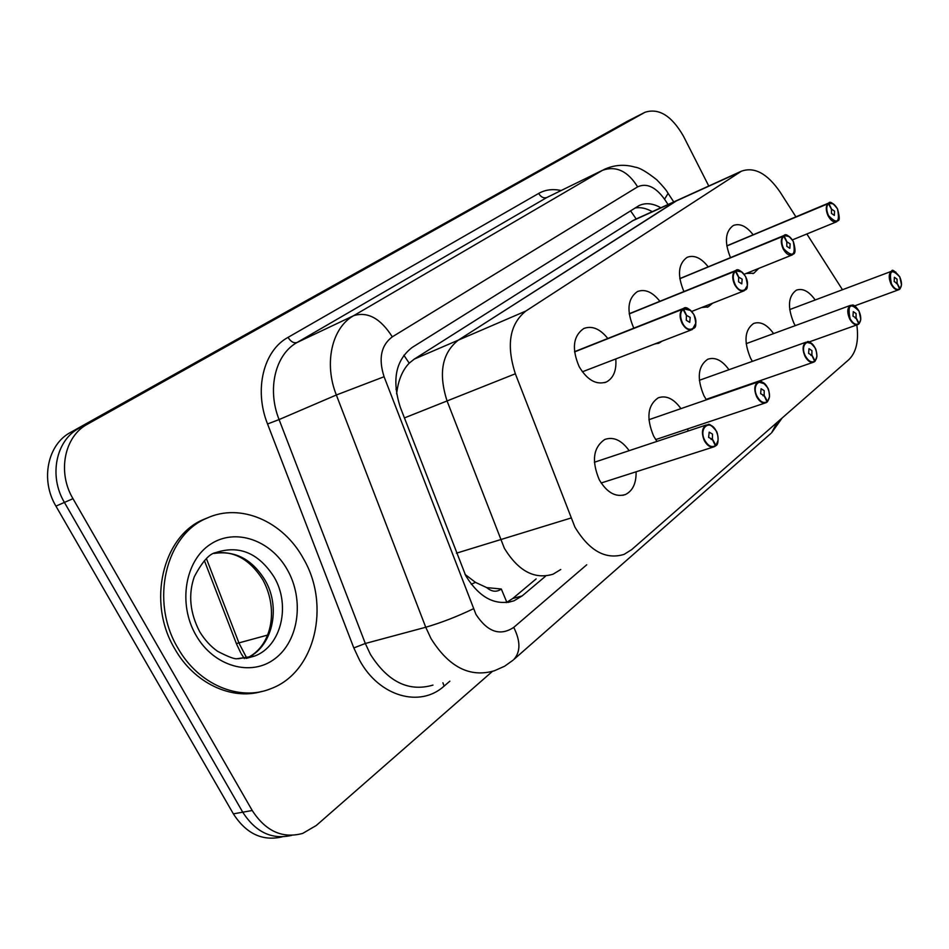 <?xml version="1.0" encoding="UTF-8"?>
<svg xmlns="http://www.w3.org/2000/svg" width="949" height="949" viewBox="0 0 949 949"><rect width="100%" height="100%" fill="white"/><g stroke="black" fill="none" stroke-linecap="round" stroke-linejoin="round"><path stroke-width="1.42" d="M633.813 328.164L633.647 327.832C626.364 310.679 627.621 298.591 637.408 291.568C645.012 288.721 652.497 291.972 659.875 301.296M683.909 291.545C677.123 275.186 678.191 263.786 687.135 257.309C694.158 254.688 701.181 257.867 708.191 266.823M730.481 257.606C724.253 242.09 725.214 231.378 733.352 225.482C739.864 223.062 746.46 226.159 753.138 234.783M615.782 358.947C616.66 370.418 613.517 378.105 606.364 381.996C596.328 385.247 587.265 380.134 579.175 366.682C571.559 348.769 573.089 336.053 583.765 328.52C592.01 325.436 600.029 328.757 607.799 338.485M656.957 441.404L653.647 436.113C646.091 417.999 647.609 405.247 658.191 397.833C666.186 395.081 673.766 398.687 680.931 408.628M706.388 399.826L703.909 395.674C696.685 378.343 697.93 366.207 707.646 359.291C715 356.741 722.106 360.217 728.951 369.719M752.367 361.355L750.552 358.153C743.625 341.521 744.633 329.967 753.577 323.49C760.386 321.13 767.053 324.499 773.589 333.597M795.25 325.649L793.933 323.253C787.29 307.274 788.085 296.242 796.353 290.169C802.664 287.974 808.951 291.236 815.203 299.979M636.091 471.795C636.328 483.231 632.793 490.811 625.474 494.512C615.699 497.537 606.969 492.65 599.305 479.838C591.381 460.87 593.22 447.406 604.81 439.446C613.517 436.469 621.631 440.206 629.151 450.668M677.467 200.239L458.379 340.098C442.009 353.016 438.236 373.301 447.062 400.941L504.382 548.32C518.415 571.168 534.655 579.792 553.113 574.169L560.764 569.507M795.914 216.823L780.007 191.912C767.278 173.489 754.419 166.585 741.43 171.188L525.865 311.035C509.625 324.119 506.114 345.033 515.354 373.776L574.904 527.075C589.293 550.894 605.687 560.005 624.062 554.382L631.666 549.637L848.833 359.659C856.247 352.435 858.904 340.857 856.828 324.938M842.475 289.73L806.864 233.976M687.859 428.829L687.954 431.083M758.714 268.413L753.874 273.193L746.139 273.466M712.628 303.205L708.322 306.8L701.584 307.547M662.105 341.13L659.282 342.957L654.596 344.024M634.656 219.682L676.518 200.666L458.379 340.098C442.009 353.016 438.236 373.301 447.062 400.941L504.382 548.32C518.415 571.168 534.655 579.792 553.113 574.169M465.046 574.418L475.473 582.354L486.707 587.609C491.855 591.891 496.718 592.354 501.297 589.009L506.873 602.342M501.297 589.009L486.707 587.609M633.695 220.121L414.25 359.113L409.209 363.159C403.254 369.363 399.304 377.856 397.358 388.663L396.587 393.847M492.317 671.489L316.29 825.476L302.684 833.412C282.494 838.88 265.673 831.241 252.232 810.505L72.99 498.676C57.047 472.116 64.461 436.16 87.533 424.144L644.537 112.528L79.004 428.296L627.514 121.175L644.952 112.302C658.808 107.795 671.631 115.731 683.41 136.087L708.773 186.016M72.99 498.676L64.413 502.424C48.541 476.042 55.979 440.277 79.004 428.296C55.979 440.277 48.541 476.042 64.413 502.424L242.742 812.19L64.413 502.424L55.932 506.125C40.143 479.921 47.616 444.357 70.594 432.388L627.514 121.175M291.687 835.357C271.983 839.972 255.661 832.237 242.742 812.19C255.661 832.237 271.983 839.972 291.687 835.357M282.126 836.876C262.47 841.431 246.218 833.768 233.371 813.862L55.932 506.125M660.86 207.784C652.912 203.264 645.64 202.528 639.068 205.565L412.222 347.405C395.638 360.169 391.664 380.134 400.3 407.275L465.781 575.794C479.542 598 495.639 606.328 514.097 600.764L522.116 595.936L545.45 576.304M536.149 578.902L512.792 598.463L506.28 602.627M635.011 208.009C640.492 207.001 646.257 208.234 652.283 211.674M715.416 445.828L715.866 445.295C718.737 441.736 718.856 436.979 716.198 431.024C710.03 418.272 698.073 428.094 704.882 440.526C708.179 446.006 711.679 447.738 715.38 445.722L714.312 446.706C710.659 447.833 707.361 445.864 704.395 440.787C701.299 433.313 701.892 428.058 706.163 425.022L709.947 424.938L713.802 427.608M715.38 445.722L712.225 439.185L708.606 437.394L709.2 432.139L712.509 434.108L712.391 439.043L711.05 439.482M712.391 439.043L715.866 445.295M712.225 439.185L711.264 439.506M695.747 323.312L692.343 329.505C688.606 330.703 685.178 328.639 682.058 323.301C679.318 317.12 679.472 312.375 682.509 309.066L682.972 309.279C680.03 312.494 679.887 317.073 682.533 323.051C688.772 335.804 700.599 326.907 693.897 314.677C690.67 309.22 687.195 307.298 683.47 308.923L574.525 351.771M683.47 308.923L686.59 315.424L690.196 317.405L689.709 322.363L686.281 320.288L686.424 315.554L682.972 309.279M682.509 309.066L574.548 351.925M303.455 558.7C330.786 604.976 315.448 672.438 270.856 688.677C239.516 701.714 198.305 684.62 177.843 647.942C149.669 601.263 165.755 534.939 206.585 518.308C240.334 502.329 283.3 521.381 303.455 558.7M261.96 691.418C231.485 700.623 193.987 683.102 174.794 648.855C146.668 602.283 162.765 536.09 203.584 519.459L208.744 517.371M767.053 401.913L767.468 401.403C770.102 398.082 770.149 393.562 767.622 387.833C761.739 375.567 750.73 384.618 757.195 396.587C760.327 401.878 763.601 403.61 767.017 401.783L766.08 402.684C762.688 403.728 759.568 401.771 756.733 396.836C753.779 389.719 754.253 384.748 758.144 381.925L764.633 383.823M767.017 401.783L764.016 395.496L760.624 393.705L761.098 388.734L764.218 390.68L764.17 395.365L762.996 395.769M764.17 395.365L767.468 401.403M764.016 395.496L763.21 395.769M814.681 361.391L815.072 360.905C817.492 357.809 817.48 353.502 815.061 347.986C809.438 336.16 799.272 344.523 805.428 356.077C808.406 361.189 811.478 362.921 814.645 361.261L813.827 362.079C810.66 363.04 807.706 361.118 804.989 356.314C802.166 349.505 802.534 344.795 806.092 342.174L811.68 343.609M814.645 361.261L811.775 355.199L808.607 353.408L808.975 348.698L811.929 350.62L811.917 355.08L810.909 355.436M811.917 355.08L815.072 360.905M811.775 355.199L811.098 355.436M858.762 323.906L859.106 323.431C861.348 320.525 861.301 316.42 858.975 311.106C850.363 302.316 847.386 304.819 850.055 318.603C852.89 323.55 855.773 325.27 858.726 323.763L857.991 324.522C855.025 325.4 852.238 323.502 849.616 318.828C846.923 312.316 847.208 307.832 850.47 305.376L855.31 306.491M858.726 323.763L855.974 317.915L852.985 316.136L853.27 311.652L856.069 313.55L856.105 317.808L855.215 318.129M856.105 317.808L859.106 323.431M899.652 289.113L899.984 288.65C902.048 285.934 901.965 282.007 899.735 276.871C891.574 268.282 888.81 270.607 891.443 283.834C894.148 288.626 896.876 290.335 899.628 288.959L898.964 289.659C896.188 290.477 893.543 288.615 891.028 284.059C888.442 277.808 888.655 273.537 891.657 271.236L895.88 272.114M899.628 288.959L896.983 283.312L894.172 281.545L894.385 277.274L897.03 279.148L897.113 283.205L896.319 283.502M897.113 283.205L899.984 288.65M747.314 285.566L744.313 290.726C740.837 291.817 737.61 289.777 734.633 284.605C732.023 278.662 732.106 274.154 734.894 271.07L735.345 271.272C732.652 274.261 732.569 278.615 735.095 284.356C741.039 296.634 751.94 288.437 745.57 276.645C742.498 271.378 739.247 269.469 735.795 270.94L629.175 313.799M735.795 270.94L738.785 277.191L742.154 279.16L741.774 283.858L738.547 281.817L738.63 277.31L735.345 271.272M734.894 271.07L629.199 313.929M794.942 250.548L792.296 254.913C789.058 255.91 786.021 253.905 783.162 248.887C780.659 243.169 780.695 238.863 783.257 235.981L783.696 236.182C781.217 238.97 781.181 243.122 783.601 248.65C792.712 257.879 795.938 255.506 793.293 241.52C790.375 236.431 787.314 234.545 784.123 235.874L679.792 278.603L784.04 235.482L789.331 236.609M784.123 235.874L786.97 241.9L790.137 243.846L789.841 248.318L786.792 246.301L786.816 242.007L783.696 236.182M783.257 235.981L679.804 278.721M839.07 217.997L836.721 221.746C833.708 222.671 830.826 220.69 828.097 215.814C825.689 210.31 825.677 206.194 828.05 203.489L828.465 203.679C826.176 206.289 826.199 210.263 828.513 215.589C837.125 224.593 840.126 222.386 837.504 208.982C834.717 204.047 831.834 202.184 828.868 203.394L726.78 245.898M828.868 203.394L831.597 209.207L834.574 211.141L834.349 215.399L831.478 213.418L831.454 209.314L828.465 203.679M828.05 203.489L726.804 246.005M456.433 553.184L570.8 518.083M404.393 417.928L515.354 373.776M414.25 359.113L525.865 311.035M631.951 221.093L739.734 172.149M630.539 210.797L636.198 218.982M403.859 355.211L409.209 363.159M397.358 388.663L395.947 389.173M475.473 582.354L471.262 584.252M206.455 558.688L239.112 643.386L246.752 658.06M204.391 560.634L236.384 643.588L267.535 635.106M233.371 813.862L252.232 810.505M70.594 432.388L87.533 424.144M512.792 598.463L522.116 595.936M668.049 204.521L664.537 199.195C655.593 186.882 646.613 182.766 637.621 186.858L392.293 336.848C381.035 345.329 378.307 358.627 384.084 376.729L475.971 614.442C487.584 632.058 500.182 636.364 513.753 627.372L586.719 564.797M513.053 660.184L504.643 666.21L494.31 670.801C469.969 677.894 448.865 667.135 431 638.547L425.745 627.253L365.318 643.481L370.407 654.359C387.833 681.88 408.687 692.129 432.969 685.107M770.742 433.574L513.8 659.519C520.633 651.927 520.61 641.216 513.753 627.372M449.873 681.168L444.108 686.103L442.91 682.794M444.108 686.103C420.11 708.049 379.126 696.602 359.552 660.172L353.823 647.942L267.547 423.989C253.774 389.541 263.549 350.608 288.033 337.369L538.664 193.43C545.331 189.693 552.781 188.721 561.013 190.512M473.361 608.795C457.121 616.577 441.249 622.734 425.745 627.253L336.349 394.998L279.077 419.577L365.318 643.481L353.823 647.942M384.084 376.729L336.349 394.998C323.68 363.242 331.936 327.607 353.68 315.661L297.084 342.482C275.376 354.357 266.847 388.971 279.077 419.577L267.547 423.989M392.293 336.848C380.596 318.425 367.726 311.367 353.68 315.661L602.651 170.239L546.921 197.475L297.084 342.482C293.822 343.455 290.809 341.747 288.033 337.369M637.621 186.858C627.894 171.164 616.233 165.624 602.651 170.239L546.921 197.475C543.741 198.531 540.989 197.19 538.664 193.43M667.194 191.959L668.12 193.371L664.537 199.195M782.13 418.011L771.573 432.839L777.065 422.435M718.037 440.407L715.914 445.579M683.031 308.686L690.742 310.465M246.586 658.309L254.723 656.032L237.309 658.689C234.961 659.365 228.377 656.91 217.57 651.299C210.631 646.388 204.664 639.851 199.693 631.714C189.919 612.852 188.116 594.548 194.272 576.802C202.244 561.701 209.397 553.647 215.708 552.626C239.172 544.833 258.662 553.006 274.166 577.158C290.88 605.308 281.378 646.115 254.723 656.032L238.163 658.76M287.5 570.041C304.309 599.673 299.018 640.599 275.068 658.606C251.39 677.064 213.715 666.696 195.909 635.106C177.724 603.778 185.126 560.586 210.417 544.287C235.459 527.514 271.034 540.159 287.5 570.041M214.071 553.433C235.079 550.337 252.066 559.234 265.032 580.147C281.533 607.918 272.292 648.179 246.028 658.392M769.331 397.465L767.504 401.664M816.674 357.666L815.096 361.154M860.506 320.738L859.142 323.668M901.194 286.384L900.008 288.887M735.368 270.726L741.928 271.995M783.696 235.66L784.04 235.482C785.642 233.418 788.738 235.423 793.34 241.485C797.706 256.847 792.118 253.241 792.296 254.913M828.453 203.193L833.329 203.905M676.518 200.666L741.43 171.188M625.474 494.512L622.9 495.307M606.364 381.996L604.667 382.625M753.874 273.193L752.925 273.573M708.322 306.8L707.183 307.239M659.282 342.957L657.918 343.491M240.69 652.77L236.526 643.968M241.2 653.659L244.356 658.606M507.917 602.437L514.097 600.764M548.166 196.799L548.902 196.443M673.754 201.923L668.12 193.371C666.779 190.737 663.019 186.218 656.815 179.824C646.779 171.888 639.567 167.676 635.178 167.178C624.442 164.058 614.003 164.853 603.884 169.574M594.382 462.258L706.163 425.022C708.737 426.279 706.993 419.826 716.258 430.953C717.895 432.341 719.472 444.737 715.866 445.662M713.411 447.003L601.168 482.994M714.312 446.706L715.332 446.113M692.343 329.505C692.877 327.073 698.63 330.869 693.956 314.629C689.223 308.401 685.736 306.325 683.494 308.437L574.525 351.699M691.762 329.73L582.366 371.794M245.993 658.404C271.236 647.692 279.208 610.741 263.217 580.515M262.909 579.969C247.867 555.984 230.868 551.915 218.567 552.721M206.585 518.308L203.584 519.459M648.891 419.719L758.144 381.925C760.363 383.289 758.441 376.694 767.67 387.773C768.548 388.687 769.164 391.652 769.532 396.682L767.456 401.747M765.345 402.934L655.688 439.589M766.08 402.684L766.958 402.174M699.33 380.3L806.092 342.174C807.979 343.597 806.009 336.978 815.108 347.939C815.891 348.71 816.508 351.533 816.947 356.433L815.049 361.237M813.222 362.293L706.08 399.375M813.827 362.079L814.586 361.64M746.139 343.68L850.47 305.376C852.214 305.91 853.032 302.126 859.011 311.058L860.802 319.35L859.094 323.751M857.493 324.688L808.963 342.008M857.991 324.522L858.655 324.131M789.687 309.576L891.657 271.236C891.953 268.911 894.658 270.773 899.771 276.835L901.526 284.842L899.96 288.971M898.549 289.813L854.61 305.898M898.964 289.659L899.557 289.315M744.313 290.726C744.372 288.828 750.09 292.482 745.617 276.598C740.92 270.441 737.634 268.413 735.772 270.501L629.175 313.751M743.85 290.904L691.797 311.402M791.905 255.067L744.182 274.261M836.721 221.746C836.71 219.243 841.775 224.783 837.54 208.946C832.973 202.956 830.031 200.986 828.738 203.039L726.78 245.862M836.401 221.876L792.427 239.883"/></g></svg>
